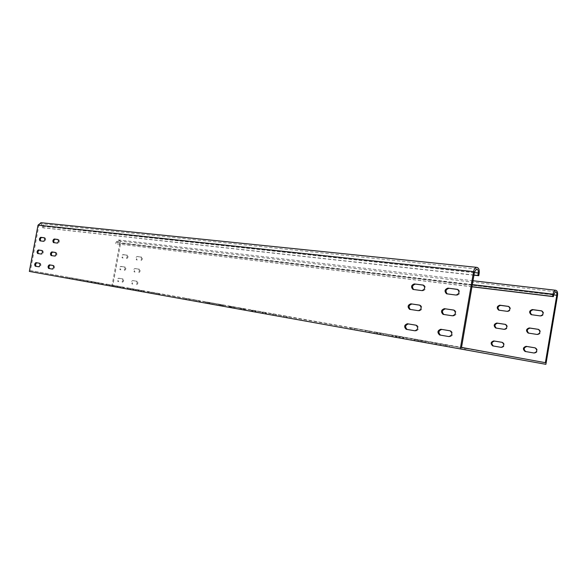 <?xml version="1.0" encoding="UTF-8"?>
<svg xmlns="http://www.w3.org/2000/svg" width="587" height="587" viewBox="0 0 587 587"><rect width="100%" height="100%" fill="white"/><g stroke="black" fill="none" stroke-linecap="round" stroke-linejoin="round"><path stroke-width="0.44" stroke-dasharray="2.94 2.2" d="M399.762 336.556L419.125 340.012L399.762 336.556M377.074 332.433L396.57 335.911L377.074 332.433M230.933 306.436L244.669 308.887L230.933 306.436M208.319 302.334L222.055 304.792L208.319 302.334M252.571 310.354L266.307 312.812L252.571 310.354M421.29 340.467L440.507 343.901L421.29 340.467M374.286 331.971L393.187 335.346L374.286 331.971M425.304 341.15L445.122 344.686L425.304 341.15M396.438 335.999L415.214 339.352L396.438 335.999M446.193 344.943L465.851 348.458L446.193 344.943M380.031 332.917L400.158 336.505L380.031 332.917M350.938 327.729L369.957 331.119L350.938 327.729M403.276 337.143L423.256 340.709L403.276 337.143M417.482 339.822L436.134 343.153L417.482 339.822M209.838 302.643L223.28 305.042L209.838 302.643M252.065 310.237L266.109 312.746L252.065 310.237M231.909 306.641L245.351 309.041L231.909 306.641M273.271 314.082L287.292 316.584L273.271 314.082M206.734 302.019L220.778 304.528L206.734 302.019M186.783 298.46L200.204 300.86L186.783 298.46M229.906 306.216L243.957 308.725L229.906 306.216M253.056 310.472L266.498 312.871L253.056 310.472M110.239 284.9L120.592 286.75L110.239 284.9M131.077 288.672L141.474 290.528L131.077 288.672M128.26 288.144L138.833 290.029L128.26 288.144M113.401 285.495L123.586 287.314L113.401 285.495M133.785 289.178L144.013 291.005L133.785 289.178M148.775 291.856L159.385 293.749L148.775 291.856M92.247 281.665L102.387 283.477L92.247 281.665M70.286 277.695L80.368 279.493L70.286 277.695M106.951 284.291L117.481 286.17L106.951 284.291M84.814 280.285L95.285 282.156L84.814 280.285M88.608 280.99L98.91 282.831L88.608 280.99M416.198 325.242L417.034 325.396C419.441 327.891 419.045 329.747 415.845 330.973L407.092 329.461M423.469 285.194L424.159 285.319C426.404 287.784 425.949 289.626 422.816 290.844L413.681 289.545M450.236 330.848L451.08 331.002C453.634 333.599 453.223 335.522 449.825 336.755L440.492 335.148M40.701 240.934L44.392 241.484C45.786 240.531 46.028 239.349 45.126 237.94L44.421 237.845M49.499 268.604L53.19 269.242C54.635 268.288 54.877 267.078 53.909 265.61L53.101 265.478M51.825 255.638L55.611 256.248C57.056 255.286 57.306 254.076 56.345 252.623L55.596 252.513M54.18 242.695L58.032 243.267C59.478 242.299 59.727 241.088 58.781 239.643L58.076 239.555M38.382 253.621L42.015 254.208C43.409 253.261 43.651 252.072 42.734 250.656L41.993 250.546M36.093 266.322L39.637 266.938C41.031 265.992 41.266 264.81 40.342 263.38L39.542 263.247M471.97 286.698L116.49 243.862L116.747 242.453L118.442 240.89L119.836 243.128L112.058 285.319L30.436 270.563L38.903 225.349L40.774 223.698L42.433 226.12L42.154 227.624L43.034 227.815L43.313 226.318C43.489 224.381 42.748 223.177 41.09 222.7M30.436 270.563L461.529 347.401M454 310.149L454.742 310.288C457.207 312.871 456.767 314.779 453.406 316.011L443.831 314.507M419.859 305.211L420.6 305.343C422.926 307.823 422.501 309.672 419.331 310.89L410.357 309.481M457.713 289.472L458.403 289.604C460.773 292.172 460.303 294.072 456.979 295.298L447.235 293.918M508.687 306.473L509.245 306.583C511.453 308.835 511.042 310.486 508.026 311.528L499.214 310.222M541.757 310.912L542.322 311.029C544.633 313.377 544.208 315.072 541.031 316.114L531.697 314.735M505.502 324.42L506.104 324.53C508.386 326.798 508.004 328.456 504.959 329.505L496.286 328.104M538.499 329.395L539.101 329.512C541.508 331.868 541.104 333.57 537.897 334.619L528.711 333.145M115.712 243.686L115.969 242.277L118.515 239.936C120.071 240.266 120.768 241.389 120.606 243.297L112.66 286.397M473.951 275.186L43.034 227.815M126.733 258.551C128.164 257.693 128.384 256.592 127.416 255.25L123.718 254.743C122.301 255.609 122.081 256.702 123.043 258.031L122.272 257.876C121.304 256.541 121.531 255.448 122.947 254.582L126.638 255.081C127.614 256.424 127.386 257.532 125.956 258.39M136.558 284.702C138.048 283.837 138.268 282.714 137.226 281.327L133.432 280.689C131.958 281.555 131.745 282.677 132.779 284.049L131.994 283.903C130.96 282.53 131.18 281.408 132.655 280.542L136.441 281.173C137.483 282.567 137.263 283.69 135.773 284.556M138.781 272.61C140.264 271.744 140.491 270.622 139.457 269.242L135.648 268.663C134.174 269.528 133.953 270.651 134.973 272.016L134.196 271.862C133.168 270.497 133.396 269.374 134.863 268.508L138.679 269.081C139.706 270.468 139.479 271.59 137.996 272.456M140.997 260.533C142.472 259.659 142.707 258.537 141.694 257.165L137.85 256.644C136.389 257.517 136.155 258.632 137.167 259.997L136.389 259.836C135.377 258.471 135.612 257.355 137.072 256.482L140.909 257.003C141.929 258.375 141.694 259.498 140.212 260.371M124.547 270.402C125.985 269.543 126.205 268.442 125.214 267.092L121.546 266.535C120.13 267.393 119.909 268.494 120.885 269.829L120.115 269.675C119.132 268.34 119.352 267.239 120.775 266.381L124.437 266.938C125.427 268.288 125.207 269.389 123.776 270.247M122.367 282.259C123.806 281.408 124.026 280.307 123.021 278.95L119.374 278.333C117.95 279.192 117.738 280.293 118.728 281.635L117.95 281.489C116.96 280.146 117.173 279.045 118.596 278.194L122.243 278.803C123.241 280.16 123.028 281.261 121.59 282.12M502.274 342.375L502.964 342.507C505.326 344.782 504.967 346.447 501.892 347.497L493.41 346.029M535.197 347.886L535.872 348.01C538.374 350.373 538 352.09 534.757 353.147L525.776 351.591M471.948 286.808L116.49 243.862M112.058 285.319L545.382 362.685M473.973 275.032L42.154 227.624M399.996 338.075L400.246 336.637M377.221 333.974L377.478 332.499M230.574 307.603L230.794 306.407M207.886 303.523L208.106 302.29M252.293 311.514L252.505 310.34M421.591 341.964L421.84 340.563M374.411 333.475L374.667 332.037M425.634 342.691L425.883 341.245M396.643 337.474L396.893 336.072M446.597 346.462L446.839 345.053M380.193 334.509L380.464 332.983M350.975 329.256L351.239 327.773M403.526 338.714L403.79 337.232M417.768 341.274L418.003 339.91M209.412 303.795L209.632 302.599M251.772 311.418L251.992 310.215M231.564 307.786L231.777 306.612M273.058 315.248L273.263 314.074M206.279 303.23L206.507 301.975M186.27 299.634L186.49 298.409M229.539 307.419L229.759 306.187M252.784 311.602L252.99 310.457M109.6 285.847L109.784 284.82M130.505 289.611L130.688 288.599M127.665 289.098L127.856 288.07M112.777 286.419L112.961 285.414M133.227 290.103L133.41 289.112M148.254 292.803L148.438 291.79M91.785 281.525L91.587 282.604L91.748 281.569M69.523 278.634L69.714 277.585M106.291 285.253L106.482 284.203M84.073 281.254L84.271 280.182M87.889 281.936L88.087 280.894M474.516 271.891L38.903 225.349M507.256 311.337L508.026 311.528M498.979 310.193L499.75 310.376M540.275 315.923L541.031 316.114M531.499 314.705L532.262 314.896M504.182 329.336L504.959 329.505M537.134 334.451L537.897 334.619M528.381 333.093L529.151 333.262M538.33 329.336L538.778 329.432M98.389 283.829L98.587 282.773M95.292 283.272L95.483 282.215M90.978 282.494L91.176 281.452M94.756 283.176L94.962 282.098M87.236 281.819L87.434 280.755M116.938 287.168L117.136 286.111M113.885 286.617L114.083 285.553M109.329 285.796L109.527 284.754M79.869 280.498L80.067 279.441M76.721 279.926L76.919 278.869M72.656 279.199L72.854 278.157M101.874 284.453L102.065 283.418M98.843 283.91L99.042 282.875M94.573 283.139L94.764 282.12M479.19 273.219L43.313 226.318M557.525 295.459L120.606 243.297M472.33 284.6L115.969 242.277M553.768 294.388L116.747 242.453M553.688 294.879L119.836 243.128M474.406 272.544L42.433 226.12M158.82 294.703L159.011 293.683M151.072 293.309L151.255 292.304M155.995 294.197L156.179 293.177M143.477 291.944L143.661 290.947M136.037 290.602L136.213 289.618M140.667 291.438L140.851 290.44M123.065 288.268L123.255 287.256M115.683 286.94L115.874 285.935M120.144 287.747L120.335 286.727M138.283 291.005L138.473 289.971M130.593 289.626L130.784 288.599M135.34 290.477L135.531 289.435M140.931 291.482L141.115 290.47M133.366 290.125L133.55 289.12M138.055 290.969L138.246 289.949M120.064 287.725L120.254 286.691M112.572 286.383L112.763 285.355M117.077 287.19L117.268 286.155M265.706 313.928L265.911 312.768M255.683 312.123L255.888 310.978M262.8 313.407L263.013 312.24M243.15 309.863L243.37 308.623M232.709 307.984L232.929 306.766M239.973 309.29L240.193 308.05M199.463 302.004L199.683 300.771M189.572 300.228L189.792 299.003M196.153 301.41L196.374 300.17M219.986 305.695L220.22 304.426M209.596 303.824L209.823 302.576M216.662 305.101L216.889 303.824M286.456 317.662L286.669 316.474M275.963 315.769L276.169 314.603M283.55 317.134L283.756 315.945M244.581 310.127L244.794 308.945M234.595 308.329L234.8 307.162M241.55 309.576L241.763 308.395M265.28 313.847L265.5 312.636M254.809 311.961L255.022 310.765M262.242 313.304L262.462 312.086M222.524 306.157L222.737 304.947M212.575 304.367L212.787 303.171M219.355 305.585L219.575 304.374M434.85 344.349L435.084 342.969M420.644 341.795L420.879 340.431M431.981 343.835L432.223 342.448M421.892 342.016L422.156 340.519M406.696 339.279L406.952 337.804M418.736 341.443L419.001 339.939M368.717 332.447L368.981 330.951M354.335 329.857L354.592 328.39M365.371 331.846L365.628 330.342M398.815 337.863L399.079 336.322M383.538 335.111L383.803 333.592M395.477 337.261L395.748 335.713M464.456 349.676L464.699 348.252M449.444 346.976L449.686 345.574M461.624 349.17L461.866 347.739M413.945 340.585L414.195 339.169M399.666 338.017L399.908 336.622M410.937 340.049L411.179 338.626M443.743 345.948L443.992 344.488M428.635 343.226L428.884 341.788M440.756 345.413L441.006 343.945M391.933 336.622L392.189 335.17M377.595 334.047L377.845 332.609M388.763 336.058L389.012 334.59M439.171 345.127L439.421 343.711M424.533 342.492L424.775 341.091M436.251 344.598L436.493 343.175M265.5 313.891L265.713 312.702M255.257 312.049L255.47 310.875M262.528 313.355L262.741 312.167M221.284 305.93L221.504 304.69M211.122 304.103L211.342 302.877M218.041 305.35L218.261 304.103M243.884 309.995L244.097 308.784M233.67 308.16L233.89 306.964M240.78 309.437L241 308.226M395.278 337.224L395.535 335.727M380.486 334.561L380.743 333.093M392.021 336.637L392.285 335.133M417.812 341.282L418.061 339.822M403.086 338.633L403.335 337.195M414.73 340.724L414.98 339.264M533.994 353L534.757 353.147M535.006 347.834L535.638 347.959M525.255 351.503L526.025 351.65M501.115 347.35L501.892 347.497M502.098 342.324L502.751 342.456M492.867 345.934L493.652 346.081M118.596 278.194L119.374 278.333M122.199 278.796L122.977 278.942M117.987 281.496L118.765 281.643M120.775 266.381L121.546 266.535M124.385 266.924L125.163 267.085M120.166 269.69L120.937 269.837M137.072 256.482L137.85 256.644M140.836 256.989L141.614 257.15M136.455 259.85L137.233 260.012M134.863 268.508L135.648 268.663M138.62 269.073L139.398 269.228M134.247 271.876L135.025 272.03M132.655 280.542L133.432 280.689M136.397 281.166L137.182 281.312M132.031 283.91L132.816 284.057M122.947 254.582L123.718 254.743M126.565 255.074L127.342 255.235M122.338 257.884L123.109 258.045M36.203 266.351L35.301 266.19M39.637 266.938L38.735 266.769M42.015 254.208L41.119 254.032M58.032 243.267L57.13 243.077M52.023 255.712L51.12 255.536M55.611 256.248L54.708 256.071M49.609 268.633L48.706 268.464M53.19 269.242L52.28 269.073M53.865 265.603L52.984 265.434M40.936 241.037L40.048 240.853M44.392 241.484L43.497 241.301M45.06 237.926L44.245 237.757M450.831 330.943L450.016 330.782M449.825 336.755L448.864 336.571M440.778 335.214L439.817 335.03M453.406 316.011L452.452 315.799M444.33 314.647L443.376 314.434M423.785 285.231L423.271 285.106M422.816 290.844L421.848 290.609M414.283 289.729L413.321 289.494M419.331 310.89L418.362 310.684M416.821 325.345L415.978 325.176M415.845 330.973L414.877 330.782M407.363 329.527L406.387 329.344M457.977 289.501L457.537 289.391M456.979 295.298L456.026 295.063M447.881 294.109L446.927 293.874M398.991 337.899L399.241 336.461M376.245 333.805L376.502 332.323M230.031 307.507L230.243 306.311M207.358 303.428L207.585 302.202M251.728 311.411L251.933 310.237M420.563 341.781L420.813 340.379M373.471 333.306L373.721 331.868M424.57 342.5L424.819 341.054M395.675 337.305L395.924 335.903M445.511 346.271L445.753 344.863M379.18 334.326L379.451 332.807M350.057 329.087L350.322 327.612M402.491 338.523L402.748 337.048M416.777 341.098L417.012 339.734M208.899 303.706L209.119 302.51M251.199 311.315L251.412 310.112M231.029 307.691L231.241 306.517M272.456 315.138L272.662 313.964M205.743 303.134L205.971 301.879M185.778 299.546L185.998 298.321M228.981 307.317L229.201 306.091M252.234 311.506L252.439 310.354M109.27 285.788L109.461 284.761M130.16 289.545L130.343 288.54M127.32 289.031L127.511 288.004M112.455 286.361L112.638 285.355M132.889 290.037L133.073 289.053M147.895 292.737L148.078 291.732M91.249 282.545L91.44 281.518M69.229 278.583L69.427 277.534M105.961 285.187L106.152 284.145M83.765 281.195L83.963 280.131M87.58 281.885L87.779 280.835M498.928 310.185L499.42 310.303M508.474 306.392L509.245 306.583M531.448 314.698L531.888 314.808M541.566 310.839L542.322 311.029M528.417 333.1L528.858 333.196M538.338 329.336L539.101 329.512M98.711 283.888L98.91 282.831M95.087 283.235L95.285 282.156M117.283 287.226L117.481 286.17M80.17 280.549L80.368 279.493M102.197 284.512L102.387 283.477M472.99 280.747L118.515 239.936M555.588 291.79L118.442 240.89M476.681 269.044L40.774 223.698M159.202 294.769L159.385 293.749M143.83 292.003L144.013 291.005M123.402 288.327L123.586 287.314M138.642 291.071L138.833 290.029M141.284 291.548L141.474 290.528M120.401 287.791L120.592 286.75M266.285 314.03L266.498 312.871M243.737 309.973L243.957 308.725M199.976 302.1L200.204 300.86M220.551 305.798L220.778 304.528M287.087 317.772L287.292 316.584M245.139 310.23L245.351 309.041M265.889 313.957L266.109 312.746M223.06 306.253L223.28 305.042M435.892 344.54L436.134 343.153M423 342.214L423.256 340.709M369.693 332.624L369.957 331.119M399.886 338.053L400.158 336.505M465.608 349.881L465.851 348.458M414.972 340.776L415.214 339.352M444.873 346.147L445.122 344.686M392.938 336.806L393.187 335.346M440.257 345.325L440.507 343.901M266.094 313.994L266.307 312.812M221.835 306.032L222.055 304.792M244.456 310.105L244.669 308.887M396.313 337.408L396.57 335.911M418.869 341.473L419.125 340.012M535.109 347.856L535.872 348.01M502.178 342.346L502.964 342.507M122.243 278.803L123.021 278.95M117.95 281.489L118.728 281.635M124.437 266.938L125.214 267.092M120.115 269.675L120.885 269.829M140.909 257.003L141.694 257.165M136.389 259.836L137.167 259.997M138.679 269.081L139.457 269.242M134.196 271.862L134.973 272.016M136.441 281.173L137.226 281.327M131.994 283.903L132.779 284.049M126.638 255.081L127.416 255.25M122.272 257.876L123.043 258.031M36.167 266.344L35.352 266.197M51.972 255.697L51.128 255.536M53.909 265.61L52.999 265.441M49.572 268.626L48.758 268.479M45.126 237.94L44.23 237.75M40.877 241.022L40.041 240.853M451.08 331.002L450.119 330.804M440.566 335.17L440.125 335.082M444.029 314.581L443.412 314.441M424.159 285.319L423.198 285.077M413.945 289.648L413.27 289.486M417.034 325.396L416.066 325.198M407.173 329.483L406.659 329.388M458.403 289.604L457.456 289.362M447.492 294.021L446.868 293.867"/><path stroke-width="0.88" d="M399.512 337.987L418.869 341.473L399.512 337.987M376.817 333.908L396.313 337.408L376.817 333.908M230.713 307.632L244.456 310.105L230.713 307.632M208.099 303.56L221.835 306.032L208.099 303.56M252.359 311.528L266.094 313.994L252.359 311.528M421.048 341.869L440.257 345.325L421.048 341.869M374.029 333.409L392.938 336.806L374.029 333.409M425.054 342.588L444.873 346.147L425.054 342.588M396.196 337.393L414.972 340.776L396.196 337.393M445.951 346.345L465.608 349.881L445.951 346.345M379.767 334.436L399.886 338.053L379.767 334.436M350.674 329.204L369.693 332.624L350.674 329.204M403.02 338.618L423 342.214L403.02 338.618M417.247 341.186L435.892 344.54L417.247 341.186M209.625 303.839L223.06 306.253L209.625 303.839M251.845 311.433L265.889 313.957L251.845 311.433M231.704 307.808L245.139 310.23L231.704 307.808M273.058 315.248L287.087 317.772L273.058 315.248M206.507 303.274L220.551 305.798L206.507 303.274M186.556 299.686L199.976 302.1L186.556 299.686M229.686 307.441L243.737 309.973L229.686 307.441M252.85 311.616L266.285 314.03L252.85 311.616M110.048 285.928L120.401 287.791L110.048 285.928M130.886 289.677L141.284 291.548L130.886 289.677M128.069 289.171L138.642 291.071L128.069 289.171M113.21 286.5L123.402 288.327L113.21 286.5M133.601 290.169L143.83 292.003L133.601 290.169M148.592 292.862L159.202 294.769L148.592 292.862M92.056 282.692L102.197 284.512L92.056 282.692M70.095 278.737L80.17 280.549L70.095 278.737M106.761 285.333L117.283 287.226L106.761 285.333M88.41 282.031L98.711 283.888L88.41 282.031M40.048 240.853L43.497 241.301C44.891 240.347 45.133 239.166 44.23 237.75L40.708 237.309C39.336 238.263 39.094 239.445 39.982 240.839L40.048 240.853M48.706 268.464L52.28 269.073C53.733 268.12 53.975 266.909 52.999 265.441L49.381 264.847C47.943 265.801 47.708 267.012 48.67 268.457L48.706 268.464M51.12 255.536L54.708 256.071C56.154 255.11 56.396 253.9 55.442 252.439L51.795 251.911C50.365 252.88 50.122 254.083 51.069 255.521L51.12 255.536M53.534 242.607L57.13 243.077C58.575 242.108 58.825 240.905 57.878 239.452L54.209 238.99C52.779 239.966 52.536 241.162 53.468 242.592L53.468 242.592M37.678 253.511L41.119 254.032C42.513 253.078 42.756 251.896 41.838 250.473L38.338 249.967C36.959 250.92 36.724 252.094 37.627 253.503L37.627 253.503M35.301 266.19L38.735 266.769C40.136 265.823 40.371 264.642 39.439 263.211L35.968 262.638C34.582 263.585 34.354 264.766 35.271 266.182L35.301 266.19M460.281 348.913L545.895 364.322L557.525 295.459C557.855 292.429 557.261 290.697 555.742 290.279C554.444 290.433 553.534 291.732 553.013 294.175L552.631 296.435L553.387 296.64L553.768 294.388L555.588 291.79C556.601 292.069 556.997 293.221 556.777 295.246L545.382 362.685L461.529 347.401L474.516 271.891L476.681 269.044C477.965 269.352 478.486 270.658 478.258 272.955L477.833 275.457L478.757 275.714L479.19 273.219C479.535 269.771 478.743 267.819 476.82 267.356C475.235 267.54 474.157 268.963 473.577 271.627L460.281 348.913L29.35 271.407L38.016 225.151L41.09 222.7M440.815 329.263L450.119 330.804C452.68 333.416 452.261 335.331 448.864 336.571L439.604 334.979C437.066 332.418 437.469 330.51 440.815 329.263L450.236 330.848M444.366 308.674L453.788 310.068C456.253 312.658 455.806 314.566 452.452 315.799L443.068 314.368C440.632 311.822 441.057 309.929 444.366 308.674L454 310.149M414.29 283.925L423.198 285.077C425.443 287.542 424.988 289.384 421.848 290.609L412.977 289.42C410.761 286.992 411.193 285.157 414.29 283.925L423.469 285.194M410.827 303.824L419.639 305.123C421.958 307.61 421.532 309.459 418.362 310.684L409.594 309.342C407.297 306.906 407.708 305.064 410.827 303.824L419.859 305.211M407.356 323.753L416.066 325.198C418.472 327.7 418.069 329.564 414.877 330.782L406.204 329.3C403.827 326.842 404.208 324.993 407.356 323.753L416.198 325.242M447.918 288.122L457.456 289.362C459.826 291.93 459.35 293.83 456.026 295.063L446.538 293.786C444.183 291.255 444.645 289.369 447.918 288.122L457.713 289.472M407.092 329.461C404.81 326.959 405.221 325.125 408.332 323.951M413.681 289.545C411.766 287.006 412.294 285.216 415.251 284.167M440.492 335.148C438.041 332.55 438.474 330.65 441.776 329.454M44.421 237.845L41.604 237.493C40.327 238.241 40.026 239.386 40.701 240.934M53.101 265.478L50.284 265.016C48.89 265.882 48.626 267.078 49.499 268.604M55.596 252.513L52.698 252.094C51.348 252.894 51.054 254.076 51.825 255.638M58.076 239.555L55.105 239.18C53.784 239.944 53.476 241.11 54.18 242.695M41.993 250.546L39.234 250.143C37.935 250.928 37.649 252.087 38.382 253.621M39.542 263.247L36.864 262.807C35.521 263.658 35.264 264.832 36.093 266.322M443.831 314.507C441.615 311.873 442.114 310.002 445.328 308.894M410.357 309.481C408.295 306.942 408.772 305.13 411.795 304.044M447.235 293.918C445.181 291.284 445.724 289.435 448.872 288.364M498.979 310.193L507.256 311.337C510.272 310.296 510.683 308.645 508.474 306.392L499.831 305.196C496.851 306.253 496.455 307.889 498.649 310.112L498.979 310.193M499.214 310.222C497.262 307.926 497.725 306.311 500.601 305.387L508.687 306.473M531.499 314.705L540.275 315.923C543.452 314.881 543.878 313.187 541.566 310.839L532.372 309.562C529.239 310.626 528.821 312.313 531.125 314.617L531.499 314.705M531.697 314.735C529.613 312.357 530.098 310.699 533.135 309.76L541.757 310.912M495.927 328.052L504.182 329.336C507.234 328.287 507.616 326.629 505.334 324.362L496.778 323.048C493.77 324.112 493.403 325.756 495.67 327.994L495.67 327.994M496.286 328.104C494.203 325.807 494.628 324.178 497.556 323.224L505.502 324.42M528.381 333.093L537.134 334.451C540.341 333.401 540.744 331.692 538.338 329.336L529.254 327.942C526.091 329.013 525.703 330.701 528.087 333.027L528.381 333.093M528.711 333.145C526.488 330.767 526.928 329.087 530.024 328.118L538.499 329.395M29.35 271.407L545.895 364.322M478.757 275.714L473.951 275.186M493.41 346.029C491.136 343.755 491.495 342.111 494.503 341.076L502.274 342.375M525.776 351.591C523.347 349.236 523.729 347.541 526.899 346.499L535.197 347.886M552.631 296.435L471.97 286.698M553.387 296.64L471.948 286.808M501.973 342.302L493.726 340.922C490.688 341.994 490.343 343.652 492.691 345.89L501.115 347.35C504.189 346.293 504.549 344.628 502.178 342.346L502.098 342.324M534.874 347.805L526.135 346.345C522.936 347.423 522.577 349.126 525.049 351.452L533.994 353C537.237 351.936 537.604 350.226 535.109 347.856L535.006 347.834M477.833 275.457L473.973 275.032M473.577 271.627L38.016 225.151M499.831 305.196L500.601 305.387M508.115 306.304L508.547 306.414M532.372 309.562L533.135 309.76M541.148 310.743L541.64 310.868M496.778 323.048L497.556 323.224M529.254 327.942L530.024 328.118M553.013 294.175L472.33 284.6M556.777 295.246L553.688 294.879M478.258 272.955L474.406 272.544M526.135 346.345L526.899 346.499M493.726 340.922L494.503 341.076M36.864 262.807L35.968 262.638M39.234 250.143L38.338 249.967M55.105 239.18L54.209 238.99M52.698 252.094L51.795 251.911M50.284 265.016L49.381 264.847M41.604 237.493L40.708 237.309M423.271 285.106L422.823 284.988M457.537 289.391L457.024 289.259M476.82 267.356L40.826 222.678M555.742 290.279L472.99 280.747M525.049 351.452L525.556 351.547M492.691 345.89L493.131 345.978M440.125 335.082L439.604 334.979M406.659 329.388L406.204 329.3"/></g></svg>
